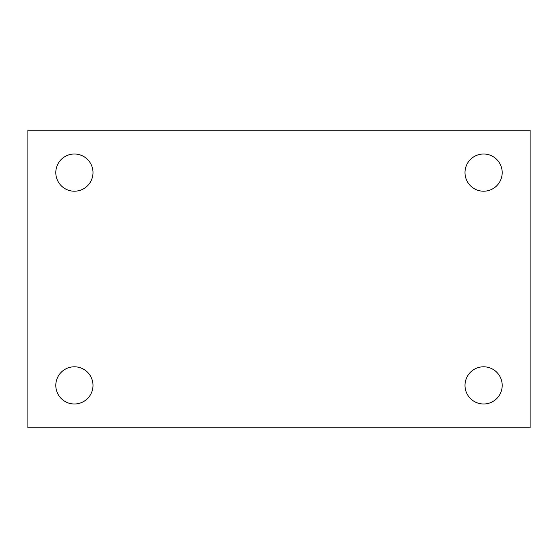 <?xml version="1.0" encoding="UTF-8"?>
<svg xmlns="http://www.w3.org/2000/svg" width="558" height="558" viewBox="0 0 558 558"><rect width="100%" height="100%" fill="white"/><g stroke="black" fill="none" stroke-linecap="round" stroke-linejoin="round"><path stroke-width="0.84" d="M27.9 130.202L530.1 130.202L530.1 427.798L27.9 427.798L27.9 130.202M74.402 366.794A18.602 18.602 0 0 1 92.998 385.39A18.602 18.602 0 0 1 74.402 403.992A18.602 18.602 0 0 1 55.8 385.39A18.602 18.602 0 0 1 74.402 366.794M483.598 366.794A18.602 18.602 0 0 1 502.2 385.39A18.602 18.602 0 0 1 483.598 403.992A18.602 18.602 0 0 1 465.002 385.39A18.602 18.602 0 0 1 483.598 366.794M483.598 154.008A18.602 18.602 0 0 1 502.2 172.61A18.602 18.602 0 0 1 483.598 191.206A18.602 18.602 0 0 1 465.002 172.61A18.602 18.602 0 0 1 483.598 154.008M74.402 154.008A18.602 18.602 0 0 1 92.998 172.61A18.602 18.602 0 0 1 74.402 191.206A18.602 18.602 0 0 1 55.8 172.61A18.602 18.602 0 0 1 74.402 154.008"/></g></svg>
